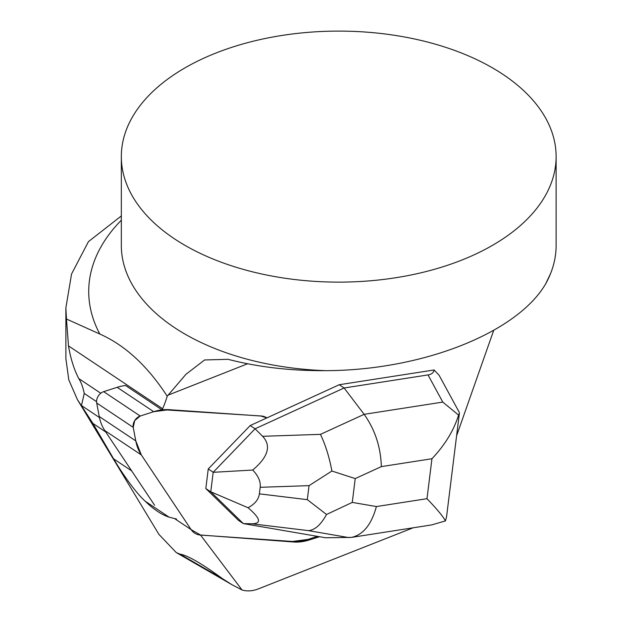<?xml version="1.0" encoding="UTF-8"?>
<svg xmlns="http://www.w3.org/2000/svg" width="622" height="622" viewBox="0 0 622 622"><rect width="100%" height="100%" fill="white"/><g stroke="black" fill="none" stroke-linecap="round" stroke-linejoin="round"><path stroke-width="0.93" d="M154.598 505.251L104.799 430.556A54.347 40.181 -56.3 0 1 99.24 416.515L96.698 402.994A8.692 6.43 -56.3 0 1 103.672 391.65L117.177 387.319A54.347 40.181 -56.3 0 1 125.504 385.484M200.688 535.091L292.464 541.459A54.347 40.181 123.7 0 0 307.906 539.429L317.445 536.374L307.906 539.429L292.464 541.459L200.688 535.091L191.133 529.625L141.334 454.939L135.775 440.889L133.232 427.376L134.725 420.558L140.207 416.032L153.712 411.694L169.145 409.673L260.929 416.032L266.838 417.922A21.739 16.071 123.7 0 0 260.929 416.032L169.145 409.673A54.347 40.181 123.7 0 0 153.712 411.694L140.207 416.032A8.692 6.43 123.7 0 0 133.232 427.376L135.775 440.889A54.347 40.181 123.7 0 0 141.334 454.939L191.133 529.625A21.739 16.071 123.7 0 0 194.53 533.046A21.739 16.071 123.7 0 0 200.688 535.091M100.764 393.244L78.73 378.541C81.148 382.266 82.99 387.226 84.25 393.446L81.404 405.692L77.47 399.721L68.817 379.949L65.94 359.073M176.539 519.051L169.052 517.139L145.175 501.2C134.764 491.784 121.142 471.678 113.616 458.842L92.942 423.426L81.404 405.692M78.73 378.541C73.987 369.258 70.574 358.381 68.498 345.91L162.653 408.74A89.133 65.893 -56.3 0 1 161.914 409.781L125.38 385.399A89.133 65.893 -56.3 0 1 125.302 385.508M169.052 517.139C161.588 514.705 153.634 509.395 145.175 501.2M77.462 399.721L158.937 534.399L176.314 552.608L179.945 554.116L222.404 578.631C201.792 563.532 187.634 555.36 179.945 554.116M222.404 578.631L232.076 584.781L242.036 589.975L200.494 535.013A21.739 16.071 123.7 0 0 200.649 535.021L293.615 541.995A54.347 40.181 123.7 0 0 309.041 540.044L319.537 536.732M162.653 408.74A89.133 65.893 -56.3 0 0 167.209 396.222C147.562 365.969 125.1 345.241 99.831 334.037L66.476 319.032L68.498 345.91M121.329 215.951L88.448 241.631L71.561 273.975L65.878 307.867L66.476 319.032M167.209 396.222L185.978 374.265L204.63 359.951L228.064 359.322C258.293 367.135 290.832 370.906 325.687 370.658C422.097 370.424 517.24 332.871 545.665 283.834L550.556 273.641M185.006 245.363A217.397 125.512 0 0 0 421.918 272.576A217.397 125.512 0 0 0 556.122 156.612A217.397 125.512 0 0 0 338.726 31.1A217.397 125.512 0 0 0 121.329 156.612A217.397 125.512 0 0 0 185.006 245.363M556.122 156.612L556.122 245.363A217.397 125.512 180 0 1 551.457 271.239A217.397 125.512 180 0 1 545.665 283.834M434.094 369.973L439.14 375.323L459.199 412.238L459.386 413.28L458.569 415.084C453.827 430.408 444.955 444.963 431.948 458.741L381.348 466.617C380.742 447.039 375.004 429.615 364.15 414.33L442.786 402.092L428.022 374.926C431.621 374.335 433.643 372.687 434.094 369.973L339.247 384.73L266.924 417.883A21.739 16.071 123.7 0 0 260.89 415.962L164.939 409.844A54.347 40.181 123.7 0 0 161.914 409.781M242.036 589.975C247.121 591.491 252.548 591.133 258.317 588.91L413.148 527.798M493.666 330.445L456.587 435.835M266.924 417.883L250.215 425.541L208.246 468.957L205.82 488.55L238.459 520.35L243.326 523.6L325.547 537.766L351.492 537.392C363.201 534.788 371.505 524.517 376.396 506.557L426.995 498.688C436.994 509.146 443.152 516.555 445.453 520.909L446.542 516.89L459.386 413.28M210.765 491.784L243.326 523.6L251.77 523.771C261.815 523.747 260.571 518.406 248.046 507.746L210.765 491.784L213.183 472.316L252.719 470.045C268.191 456.976 271.487 445.733 262.616 436.302L320.462 434.358L364.15 414.33L344.122 387.98L339.247 384.73M250.215 425.541L255.082 428.799L262.616 436.302M428.022 374.926L344.122 387.98L255.082 428.799L213.183 472.316M205.82 488.55L210.687 491.8M208.246 468.957L213.121 472.207M252.719 470.045C258.355 475.931 260.843 481.685 260.19 487.298L259.374 493.845C258.635 499.443 254.864 504.077 248.046 507.746M445.453 520.909L431.621 524.921M348.864 537.602L308.52 530.652C314.996 530.006 320.991 524.618 326.519 514.48L307.307 499.66L309.048 485.65L331.907 471.025C329.349 457.248 325.531 445.018 320.462 434.358M331.907 471.025L355.224 478.59L352.27 502.405L326.519 514.48M442.786 402.092L458.569 415.084M103.672 391.65L140.207 416.032M153.712 411.694L117.177 387.319M133.232 427.376L96.698 402.994M99.24 416.515L135.775 440.889M174.875 518.779L191.133 529.625M141.334 454.939L104.799 430.556M84.25 393.446L96.573 401.672M81.443 405.513L99.442 417.525M105.74 431.963L92.942 423.426M131.708 470.916L113.616 458.842M99.831 334.037A250.005 144.343 180 0 1 121.329 220.204M325.687 370.658A217.397 125.512 180 0 1 185.006 334.115A217.397 125.512 180 0 1 121.329 245.363L121.329 156.612M247.626 363.753L168.274 395.071M308.053 539.383L309.041 540.044M293.615 541.995L292.853 541.482M352.27 502.405L376.396 506.557M426.995 498.688L431.948 458.741M381.348 466.617L355.224 478.59M308.52 530.652L251.77 523.771M259.374 493.845L307.307 499.66M309.048 485.65L260.19 487.298M265.944 417.323L266.846 417.922M551.457 271.239L550.882 272.809M177.208 553.113L232.037 584.758M65.878 359.073L65.878 307.867M432.002 524.867L351.492 537.392"/></g></svg>
